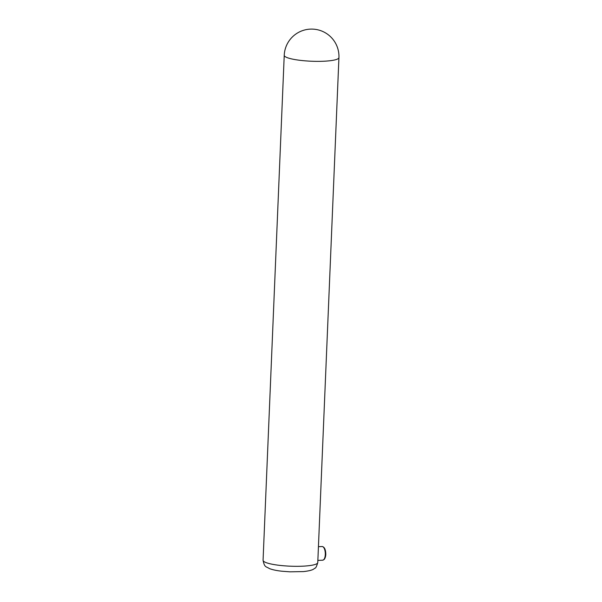 <?xml version="1.0" encoding="UTF-8"?>
<svg xmlns="http://www.w3.org/2000/svg" width="602" height="602" viewBox="0 0 602 602"><rect width="100%" height="100%" fill="white"/><g stroke="black" fill="none" stroke-linecap="round" stroke-linejoin="round"><path stroke-width="0.9" d="M322.093 546.526C324.47 546.887 325.705 549.528 325.795 554.45C325.659 556.549 325.148 558.189 324.26 559.393L322.664 560.206A6.84 2.927 -92.4 0 0 325.298 554.562A6.84 2.927 -92.4 0 0 322.093 546.526L318.435 546.684M265.693 562.456A27.376 4.763 2.4 0 0 296.312 566.316A27.376 4.763 2.4 0 0 317.766 562.569C316.614 566.459 315.659 568.341 314.921 568.19C313.808 568.792 313.461 570.463 303.453 571.591L289.916 571.825L281.954 571.223C276.702 570.666 272.48 569.77 269.282 568.529C266.122 566.339 264.571 567.874 263.066 560.274A27.376 4.763 2.4 0 0 265.693 562.456M317.766 562.569L338.934 57.611A27.376 4.763 -177.6 0 1 323.274 61.254A27.376 4.763 -177.6 0 1 286.853 57.499A27.376 4.763 -177.6 0 1 284.234 55.316L263.066 560.274M322.664 560.206L317.856 560.402M338.934 57.611A27.376 27.376 0 0 0 312.731 29.114A27.376 27.376 0 0 0 284.234 55.316"/></g></svg>
